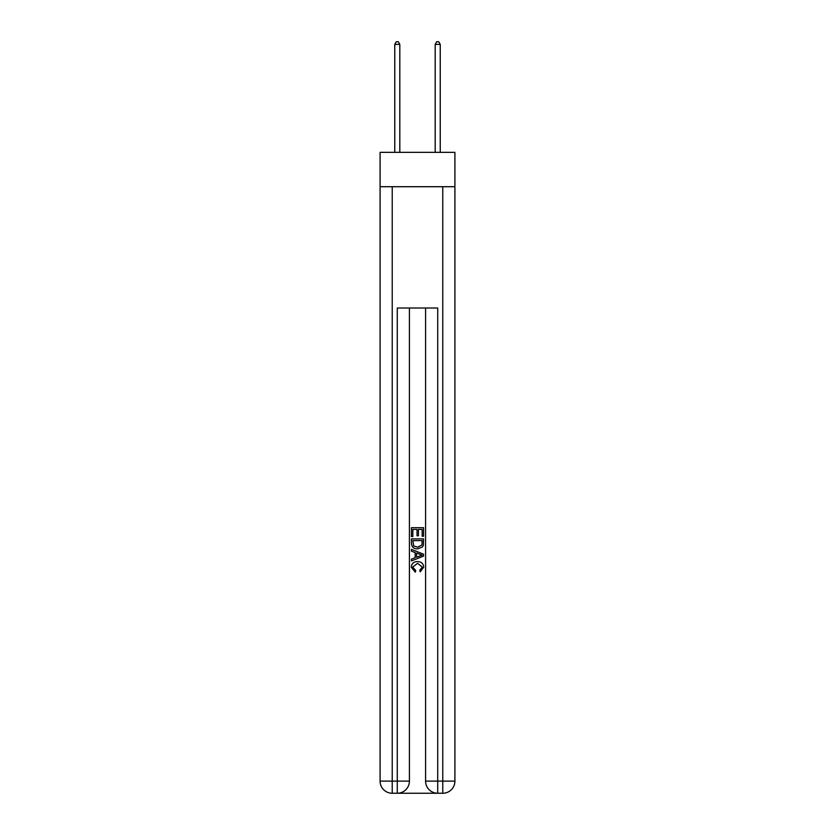 <?xml version="1.0" encoding="UTF-8"?>
<svg xmlns="http://www.w3.org/2000/svg" width="835" height="835" viewBox="0 0 835 835"><rect width="100%" height="100%" fill="white"/><g stroke="black" fill="none" stroke-linecap="round" stroke-linejoin="round"><path stroke-width="1.25" d="M454.908 186.716L454.908 152.346L380.092 152.346L380.092 186.716L454.908 186.716L454.908 781.122L442.769 781.122L442.769 186.716M398.191 793.25L436.809 793.25M437.717 793.25L437.717 781.122L425.589 781.122A12.128 12.128 0 0 0 437.717 793.25L442.769 793.25L442.769 781.122L437.717 781.122L437.717 308.021L397.283 308.021L397.283 781.122L380.092 781.122L380.092 186.716M409.411 308.021L409.411 781.122A12.128 12.128 0 0 1 397.283 793.25L392.231 793.25A12.128 12.128 0 0 1 380.092 781.122M425.589 781.122L425.589 308.021M442.769 793.25A12.128 12.128 0 0 0 454.908 781.122M411.436 536.561L411.436 527.699L423.564 527.699L423.564 536.247L422.166 536.247L422.166 529.411L418.429 529.411L418.429 535.778L417.03 535.778L417.03 529.411L412.834 529.411L412.834 536.561L411.436 536.561M411.436 543.241L411.436 538.888L423.564 538.888L423.387 545.182L422.52 546.946L417.563 548.846C413.69 548.866 411.645 546.988 411.436 543.241M412.834 540.6L413.69 545.965L417.594 547.134L421.915 545.067L422.166 540.6L412.834 540.6M411.436 551.183L411.436 549.367L423.564 554.179L423.564 556.11L411.436 560.922L411.436 559.116L415.162 557.728L415.162 552.561L411.436 551.183M419.921 554.315L416.571 553.073L416.571 557.216L422.166 555.15L419.921 554.315M412.678 567.059L415.715 570.462L415.319 572.173L411.279 567.226C411.603 563.5 413.711 561.621 417.594 561.6C421.32 561.684 423.366 563.541 423.721 567.184L420.193 571.86L419.828 570.148L422.322 567.101L417.594 563.312L412.678 567.059M399.808 152.346L399.808 44.38L394.757 44.38L394.757 152.346M394.757 44.38L396.27 41.75L398.295 41.75L399.808 44.38M440.243 152.346L440.243 44.38L435.192 44.38L435.192 152.346M435.192 44.38L436.705 41.75L438.73 41.75L440.243 44.38M392.231 186.716L392.231 793.25M409.411 781.122L397.283 781.122L397.283 793.25"/></g></svg>
